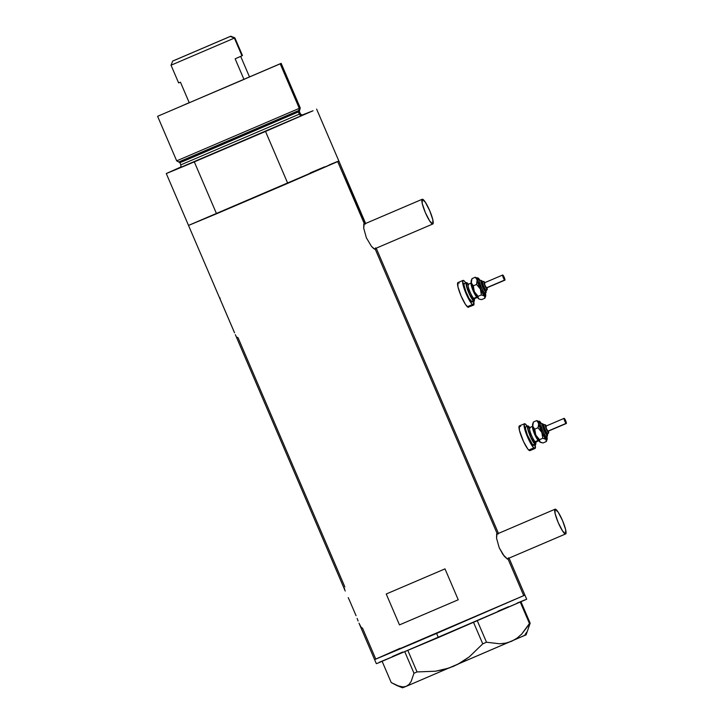 <?xml version="1.0" encoding="UTF-8"?>
<svg xmlns="http://www.w3.org/2000/svg" width="724" height="724" viewBox="0 0 724 724"><rect width="100%" height="100%" fill="white"/><g stroke="black" fill="none" stroke-linecap="round" stroke-linejoin="round"><path stroke-width="1.09" d="M496.574 534.221L555.073 509.207A13.439 2.38 -113.1 0 1 555.082 509.207A13.439 2.38 -113.1 0 1 562.539 520.601A13.439 2.38 -113.1 0 1 565.661 533.923A13.439 2.38 -113.1 0 1 565.652 533.932A13.439 2.38 -113.1 0 1 558.195 522.538A13.439 2.38 -113.1 0 1 555.073 509.207L496.574 534.221L555.082 509.207L555.091 513.542L558.204 522.565L562.584 531.009L565.661 533.923L565.643 529.597L562.53 520.565L558.15 512.121L555.073 509.207M363.729 224.277L422.228 199.272A13.439 2.38 -113.1 0 1 422.237 199.263A13.439 2.38 -113.1 0 1 429.703 210.657A13.439 2.38 -113.1 0 1 432.825 223.988A13.439 2.38 -113.1 0 1 432.807 223.988A13.439 2.38 -113.1 0 1 425.35 212.594A13.439 2.38 -113.1 0 1 422.228 199.272L363.729 224.277L422.237 199.263L422.255 203.598L425.368 212.63L429.739 221.073L432.825 223.988L432.798 219.662L429.685 210.63L425.305 202.186L422.228 199.272M508.094 559.145L507.506 559.118L508.094 559.145L523.76 595.698L508.094 559.145L508.375 557.833L508.094 559.145L507.506 559.118L504.338 556.34L499.225 547.778L496.537 538.131L496.682 533.869L497.062 533.398L498.184 534.05L497.062 533.398L375.249 249.201L373.801 248.685L371.493 246.395L366.389 237.834L363.701 228.196L363.846 223.933L364.217 223.463L365.339 224.114L364.217 223.463L337.692 161.579L364.724 223.526M507.506 559.118L503.008 554.602L499.225 547.778L496.537 538.131L497.062 533.398L375.249 249.201L375.539 247.889L375.548 248.766L374.661 249.174L371.493 246.395L366.389 237.834L363.701 228.196L364.235 223.454M344.85 586.902L238.042 337.71L236.829 337.185M375.738 658.976L362.498 628.088L361.285 627.563L359.004 623.21L374.579 659.555L524.918 595.119L415.685 642.351L375.113 659.383L400.2 648.233M188.584 225.381L338.85 161L188.53 225.435L216.557 213.77L194.313 161.877L166.276 173.534L180.502 167.172L166.583 173.443L186.937 165L265.518 131.433L287.754 183.335L337.692 161.579L188.53 225.435L166.276 173.534M375.249 249.201L374.661 249.174M358.099 620.966L357.122 618.441L358.099 620.966M356.045 615.662L349.475 600.341L356.045 615.662M348.199 597.626L349.475 600.341L348.199 597.626M345.23 591.019L235.372 334.705M188.512 225.435L234.549 332.832M399.476 624.893L386.236 594.006L444.998 568.874L458.238 599.771L399.476 624.893L386.236 594.006L444.998 568.874L458.238 599.771L399.476 624.893M310.171 172.936L320.804 168.439M329.239 164.9L337.094 161.66M365.629 223.472L338.85 161L337.692 161.579L338.542 161.09M222.051 303.627L234.114 331.755M221.571 302.551L220.775 300.65M219.96 297.836L220.223 299.057M344.416 588.205L344.678 589.436M497.071 533.398L497.569 533.461M374.29 249.002L432.798 223.997L374.29 249.002M565.652 533.932L507.135 558.946L565.634 533.932M379.15 662.351L438.364 637.545L526.683 599.237L524.918 595.119L436.599 633.428L438.364 637.545L436.599 633.428L374.579 659.555L524.9 595.119L509.062 558.123M525.072 634.495L527.226 631.581L530.158 623.183L521.009 601.843L530.158 623.183L521.66 634.115L516.954 638.233L511.587 641.301L505.795 643.12L499.605 643.772L486.501 642.224L477.324 620.83L486.501 642.224L482.745 643.844L469.351 656.804L461.758 662.08L453.505 666.324L444.69 669.374L435.631 671.202L417.042 671.935L407.874 650.532L417.042 671.935L413.983 673.23L411.087 681.574L408.942 684.497L406.227 686.343L403.042 686.949L399.413 686.424L391.241 682.587L382.145 661.365L391.241 682.587L397.159 685.655L403.042 686.949M520.303 602.16L529.452 623.509L521.66 634.115L516.954 638.233L511.587 641.301L505.795 643.12L499.605 643.772L486.501 642.224L482.745 643.844L469.351 656.804L457.722 664.342L449.133 668.008L435.631 671.202L417.042 671.935L413.983 673.23L411.087 681.574L408.942 684.497L406.227 686.343L526.095 634.839L530.158 623.183L529.452 623.509L520.303 602.16M473.568 622.441L482.745 643.844L473.568 622.441M404.816 651.835L413.983 673.23L404.816 651.835M397.159 685.655L402.535 687.8L406.227 686.343L402.589 687.755M522.402 636.296L524.647 635.382M525.868 634.903L406.227 686.343M374.579 659.555L376.344 663.673L378.109 663.021L526.665 599.237M524.927 599.897L517.072 603.137M508.628 606.676L498.003 611.174M402.644 652.053L392.444 656.496M182.774 105.478L189.208 102.636L182.774 105.478M255.979 74.192L182.204 105.767L255.979 74.192M179.932 167.651C180.738 167.579 181.036 166.656 180.837 164.855L299.365 114.12L300.279 113.659L299.338 111.46L298.415 111.921A1.122 1.104 65.2 0 1 298.741 110.6A1.122 1.104 -114.8 0 0 298.415 111.921L183.987 161.027L179.896 162.656L178.719 161.986L298.741 110.6L299.293 108.365L176.683 160.855L299.293 108.365L298.741 110.6L299.673 110.139L300.243 107.894L299.293 108.365L300.243 107.894L281.156 63.35L280.206 63.83L299.293 108.365L280.206 63.83L157.597 116.311L281.156 63.35M177.633 160.375L176.683 160.855L178.701 161.986L299.664 110.148L299.338 111.46L298.415 111.921L180.81 162.194L179.896 162.656L180.837 164.855L299.365 114.12A2.244 2.208 -114.8 0 0 302.27 115.315L179.67 167.805L302.27 115.315A2.244 2.208 65.2 0 1 299.365 114.12L298.415 111.921L299.365 114.12L300.279 113.659C301.691 115.089 302.569 115.514 302.931 114.935M324.605 166.837L310.813 172.665M302.189 115.016L313.039 110.772L265.518 131.433L313.039 110.772L302.189 115.016M302.786 114.98L301.51 115.487M265.518 131.433L287.754 183.335L216.557 213.77L194.313 161.877L265.518 131.433M230.757 36.2L234.875 37.847L242.468 55.558L235.146 58.825L243.97 79.414L187.453 103.514L251.291 76.156L249.472 76.871L240.694 56.382L249.472 76.871L243.97 79.414L235.146 58.825L241.979 55.802L234.386 38.091L230.313 36.426L172.683 61.087L230.757 36.2L173.136 60.87L230.757 36.2L234.875 37.847L234.386 38.091L242.359 55.585M191.073 53.196L212.53 44.01L191.073 53.196M179.118 82.681L180.448 82.201L189.281 102.799L180.448 82.201L178.629 82.925L171.036 65.214L171.525 64.97M234.386 38.091L171.036 65.214L234.386 38.091M548.023 433.712A5.041 0.896 66.9 0 0 548.077 433.015M546.321 425.974L545.778 425.287A1.122 1.023 -46.6 0 0 545.525 424.898A1.122 1.023 133.4 0 1 545.778 425.287L545.299 425.513L545.796 427.622L548.149 432.174A1.122 1.023 133.4 0 1 547.48 433.586L546.466 434.02A5.041 0.896 66.9 0 0 546.919 434.228L543.76 429.061L542.792 425.459L543.416 425.169M548.511 431.115A3.919 0.697 -113.1 0 1 548.149 432.174L548.502 431.07M547.425 433.604A6.163 1.095 -113.1 0 1 546.801 435.006A1.122 1.023 133.4 0 1 546.122 436.418A7.285 1.285 66.9 0 1 542.376 429.667A7.285 1.285 66.9 0 1 540.937 423.45A7.285 1.285 66.9 0 0 542.376 429.667A7.285 1.285 66.9 0 0 546.122 436.418A1.122 1.023 -46.6 0 0 545.453 437.839A8.398 1.484 -113.1 0 1 540.394 428.083A8.398 1.484 -113.1 0 1 540.375 423.088L540.909 423.694M543.923 425.269L543.072 424.192A1.122 1.023 -46.6 0 0 542.819 423.802A1.122 1.023 133.4 0 1 543.072 424.192L542.511 423.929L542.366 425.142L544.439 431.151L546.801 435.006L547.516 435.061L547.353 433.278M564.114 418.354L564.765 421.133L566.322 423.504L565.67 420.716L564.114 418.354L545.869 426.155A2.796 0.498 66.9 0 0 546.303 428.427A2.796 0.498 66.9 0 0 547.815 431.187L566.059 423.386A2.796 0.498 -113.1 0 1 564.557 420.626A2.796 0.498 -113.1 0 1 564.114 418.354A2.796 0.498 -113.1 0 1 564.367 418.472A2.796 0.498 -113.1 0 1 565.878 421.232A2.796 0.498 -113.1 0 1 566.313 423.504A2.796 0.498 -113.1 0 1 566.059 423.386L547.815 431.187A2.796 0.498 66.9 0 0 548.068 431.305L546.312 428.427L546.122 426.273M546.919 434.228L547.932 433.803A5.041 0.896 -113.1 0 1 547.48 433.586A5.041 0.896 -113.1 0 1 544.765 428.617A5.041 0.896 -113.1 0 1 543.968 424.526L542.955 424.961A5.041 0.896 66.9 0 0 543.751 429.051A5.041 0.896 66.9 0 0 546.466 434.02L547.48 433.586A1.122 1.023 -46.6 0 0 548.149 432.174A3.919 0.697 -113.1 0 1 545.796 427.622A3.919 0.697 -113.1 0 1 545.778 425.287M529.552 427.712A7.846 1.385 66.9 0 0 531.108 434.4A7.846 1.385 66.9 0 0 535.145 441.676A1.122 1.023 -46.6 0 0 534.466 443.097A8.96 1.584 -113.1 0 1 529.072 432.69A8.96 1.584 -113.1 0 1 529.054 427.368L529.624 428.011M530.095 428.146L528.176 425.993L527.552 426.291L527.552 427.938L530.945 437.776L534.81 444.084L532.783 444.943L534.81 444.084L535.733 444.5A10.082 1.783 -113.1 0 1 534.81 444.084A10.082 1.783 -113.1 0 1 529.38 434.138A10.082 1.783 -113.1 0 1 527.796 425.956A10.082 1.783 -113.1 0 1 528.71 426.382A10.082 1.783 -113.1 0 1 529.706 427.576L529.289 427.748A1.122 1.023 -46.6 0 0 529.425 427.848M538.882 440.717A7.846 1.385 -113.1 0 1 538.185 440.382A7.846 1.385 -113.1 0 1 534.149 433.106A7.846 1.385 -113.1 0 1 532.592 426.418M538.185 440.382A7.846 1.385 -113.1 0 1 533.986 432.699A7.846 1.385 -113.1 0 1 532.71 426.291L529.687 427.585A7.846 1.385 66.9 0 0 530.927 433.947A7.846 1.385 66.9 0 0 535.145 441.676L538.185 440.382L535.145 441.676A7.846 1.385 66.9 0 0 535.86 442.011L538.9 440.708M533.941 445.043L532.783 444.943A10.082 1.783 66.9 0 0 533.697 445.369L535.724 444.5L535.959 442.518M530.276 450.192L529.434 450.581L527.859 449.088L523.57 441.649L519.389 430.228L519.37 425.911A13.439 2.38 66.9 0 0 521.497 436.798A13.439 2.38 66.9 0 0 528.728 450.066A13.439 2.38 66.9 0 0 529.95 450.627L535.018 448.464A13.439 2.38 -113.1 0 1 533.796 447.894L528.728 450.066L533.796 447.894A13.439 2.38 -113.1 0 1 526.565 434.635A13.439 2.38 -113.1 0 1 524.447 423.739A13.439 2.38 -113.1 0 1 525.669 424.3A13.439 2.38 -113.1 0 1 527.217 426.21M535.145 444.753A13.439 2.38 -113.1 0 1 535.018 448.464L535.009 444.129M532.855 423.793L532.873 427.042L534.701 432.599L537.959 439.296L540.557 442.346M527.515 426.653L524.963 423.784L524.113 424.173L525.705 432.291L530.873 443.794L533.796 447.894L535.027 448.455M527.796 425.956L525.769 426.825A10.082 1.783 66.9 0 0 527.353 434.997A10.082 1.783 66.9 0 0 532.783 444.943L527.362 435.024L525.524 428.807L525.515 427.151L526.149 426.861M520.601 426.472L519.886 425.947M535.498 441.712L535.507 443.178L534.466 443.097L531.036 437.486L528.239 429.875L528.013 427.278L529.054 427.368M535.534 441.966A8.96 1.584 -113.1 0 1 534.466 443.097A1.122 1.023 133.4 0 1 535.145 441.676M541.253 423.386L539.86 421.612L538.765 421.377L539.525 426.472L542.928 434.699L546.466 440.328L546.294 441.568L543.027 442.961L539.878 441.912A10.082 1.783 66.9 0 0 540.43 442.31L539.525 441.441L539.543 439.658L535.742 435.015A10.082 1.783 66.9 0 0 539.878 441.912L539.543 439.658L542.801 438.264L546.882 439.73L546.864 436.491M547.054 437.359L547.045 437.359A10.082 1.783 -113.1 0 1 547.109 439.459A10.082 1.783 -113.1 0 1 545.959 439.314A10.082 1.783 -113.1 0 1 541.824 432.418L542.801 438.264L539.543 439.658L535.742 435.015L534.755 429.16L532.692 426.164A10.082 1.783 66.9 0 0 535.742 435.015L534.755 429.16L538.013 427.766L541.824 432.418A10.082 1.783 -113.1 0 1 538.774 423.567A10.082 1.783 -113.1 0 1 539.308 421.214A10.082 1.783 -113.1 0 1 539.86 421.612A10.082 1.783 -113.1 0 1 541.19 423.287M533.452 421.965L536.71 420.572L540.213 422.092L536.71 420.572L538.493 422.662L538.719 425.585L538.013 427.766L534.755 429.16L532.692 426.164L533.452 421.965L532.638 424.074A10.082 1.783 66.9 0 0 532.692 426.164L533.452 421.965L536.71 420.572L538.774 423.567L538.013 427.766L541.824 432.418L542.801 438.264L545.959 439.314L546.294 441.568L547.109 439.459M546.294 441.568L543.027 442.961L540.43 442.301A10.082 1.783 66.9 0 0 540.52 442.337M546.412 436.536L546.421 437.92L545.453 437.839L542.231 432.581L539.407 424.391L539.398 423.006L540.375 423.088M541.163 442.59L540.71 442.427M547.118 438.355L547.045 437.359M548.14 431.214L566.313 423.504M546.376 436.282A8.398 1.484 -113.1 0 1 545.453 437.839A1.122 1.023 133.4 0 1 546.122 436.418A1.122 1.023 -46.6 0 0 546.801 435.006A6.163 1.095 -113.1 0 1 543.091 427.848A6.163 1.095 -113.1 0 1 543.072 424.192M543.887 424.608A5.041 0.896 66.9 0 0 544.882 428.907A5.041 0.896 66.9 0 0 547.48 433.586M486.591 290.378A5.041 0.896 66.9 0 0 486.646 289.681M485.487 290.894L486.501 290.469A5.041 0.896 -113.1 0 1 486.039 290.252A5.041 0.896 -113.1 0 1 483.333 285.283A5.041 0.896 -113.1 0 1 482.537 281.193L484.347 281.953A1.122 1.023 -46.6 0 0 484.094 281.564A1.122 1.023 133.4 0 1 484.347 281.953L483.867 282.179L484.356 284.288L486.718 288.84A1.122 1.023 133.4 0 1 486.039 290.252L485.026 290.686A5.041 0.896 66.9 0 0 485.487 290.894L482.32 285.727L481.36 282.125L481.985 281.835M487.08 287.781A3.919 0.697 -113.1 0 1 486.718 288.84L487.071 287.736M485.994 290.27A6.163 1.095 -113.1 0 1 485.37 291.672A1.122 1.023 133.4 0 1 484.691 293.084A7.285 1.285 66.9 0 1 480.944 286.333A7.285 1.285 66.9 0 1 479.505 280.116A7.285 1.285 66.9 0 0 480.944 286.333A7.285 1.285 66.9 0 0 484.691 293.084A1.122 1.023 -46.6 0 0 484.021 294.505A8.398 1.484 -113.1 0 1 478.962 284.749A8.398 1.484 -113.1 0 1 478.935 279.754L479.478 280.36M482.148 281.364L481.397 280.478L479.179 280.134A1.122 1.023 -46.6 0 0 479.379 280.279M482.492 281.935L481.641 280.858A1.122 1.023 -46.6 0 0 481.388 280.469A1.122 1.023 133.4 0 1 481.641 280.858L481.08 280.595L480.935 281.808L483.008 287.817L485.37 291.672L486.076 291.727L485.922 289.944M502.682 275.02L503.334 277.799L504.881 280.17L504.23 277.382L502.682 275.02L484.428 282.822A2.796 0.498 66.9 0 0 484.872 285.093A2.796 0.498 66.9 0 0 486.383 287.853L504.628 280.052A2.796 0.498 -113.1 0 1 503.126 277.292A2.796 0.498 -113.1 0 1 502.682 275.02A2.796 0.498 -113.1 0 1 502.936 275.138A2.796 0.498 -113.1 0 1 504.438 277.898A2.796 0.498 -113.1 0 1 504.881 280.17A2.796 0.498 -113.1 0 1 504.628 280.052L486.383 287.853A2.796 0.498 66.9 0 0 486.637 287.971L484.872 285.093L484.691 282.939M468.12 284.378A7.846 1.385 66.9 0 0 469.677 291.066A7.846 1.385 66.9 0 0 473.713 298.342A1.122 1.023 -46.6 0 0 473.034 299.763A8.96 1.584 -113.1 0 1 467.641 289.356A8.96 1.584 -113.1 0 1 467.614 284.034L468.193 284.677M477.442 297.383A7.846 1.385 -113.1 0 1 476.754 297.048A7.846 1.385 -113.1 0 1 472.718 289.772A7.846 1.385 -113.1 0 1 471.161 283.084M467.858 284.414L468.256 284.251A7.846 1.385 66.9 0 0 469.496 290.614A7.846 1.385 66.9 0 0 473.713 298.342L476.754 297.048L473.713 298.342A7.846 1.385 66.9 0 0 474.419 298.677L477.46 297.374M466.365 282.622A10.082 1.783 -113.1 0 1 467.279 283.048L466.356 282.632L466.039 283.618L467.306 289.039L470.347 296.134L473.378 300.741A10.082 1.783 -113.1 0 1 467.948 290.795A10.082 1.783 -113.1 0 1 466.365 282.622L464.337 283.491A10.082 1.783 66.9 0 0 465.921 291.663A10.082 1.783 66.9 0 0 471.342 301.609L473.378 300.741L474.301 301.166A10.082 1.783 -113.1 0 1 473.378 300.741L471.342 301.609A10.082 1.783 66.9 0 0 472.265 302.035L469.152 298.532L465.93 291.691L464.093 285.473L464.084 283.817L464.718 283.527M468.663 284.813L467.279 283.048A10.082 1.783 -113.1 0 1 468.274 284.242M473.713 301.419A13.439 2.38 -113.1 0 1 473.587 305.121A13.439 2.38 -113.1 0 1 472.365 304.56L467.297 306.732A13.439 2.38 66.9 0 0 468.509 307.293L468.844 306.858M466.084 283.319L464.238 280.966L463.007 280.405L462.681 280.84L464.274 288.957L469.442 300.46L471.496 303.591L473.596 305.121L468.003 307.248L465.441 304.37L461.061 295.926L457.957 286.894L457.93 282.577A13.439 2.38 66.9 0 0 460.066 293.464A13.439 2.38 66.9 0 0 467.297 306.732L472.365 304.56A13.439 2.38 -113.1 0 1 465.134 291.301A13.439 2.38 -113.1 0 1 463.016 280.405A13.439 2.38 -113.1 0 1 464.238 280.966A13.439 2.38 -113.1 0 1 465.785 282.876M471.424 280.459L471.442 283.708L473.27 289.256L476.528 295.962L479.116 299.012A10.082 1.783 66.9 0 1 478.998 298.976L478.093 298.107L478.111 296.324L474.301 291.682A10.082 1.783 66.9 0 0 478.446 298.578A10.082 1.783 66.9 0 0 478.998 298.976L478.093 298.107L478.111 296.324L481.37 294.93L485.451 296.397L485.433 293.157M473.596 305.121L473.568 300.795M472.51 301.709L474.292 301.166L474.528 299.184M459.161 283.129L458.455 282.613M474.066 298.378L473.858 300.134L473.034 299.763L469.595 294.152L466.808 286.541L466.582 283.944L467.614 284.034M476.754 297.048A7.846 1.385 -113.1 0 1 472.555 289.365A7.846 1.385 -113.1 0 1 471.279 282.957L468.256 284.251M474.093 298.632A8.96 1.584 -113.1 0 1 473.034 299.763A1.122 1.023 133.4 0 1 473.713 298.342M479.813 280.052L478.066 277.98L477.333 278.034L476.582 284.432L480.392 289.075L481.37 294.93L478.111 296.324L474.301 291.682L473.324 285.826L471.261 282.831A10.082 1.783 66.9 0 0 474.301 291.682L473.324 285.826L476.582 284.432L479.65 287.745L484.528 295.98A10.082 1.783 -113.1 0 1 480.392 289.075A10.082 1.783 -113.1 0 1 477.342 280.233L480.908 290.478L481.37 294.93L484.528 295.98L484.854 298.234L485.668 296.125A10.082 1.783 -113.1 0 1 484.528 295.98L484.854 298.234L481.596 299.627L479.279 299.093M472.012 278.631L475.279 277.238L478.781 278.758L475.279 277.238L477.062 279.328L477.279 282.251L476.582 284.432L473.324 285.826L471.261 282.831L472.012 278.631L471.197 280.74A10.082 1.783 66.9 0 0 471.261 282.831L472.012 278.631L475.279 277.238L477.342 280.233A10.082 1.783 -113.1 0 1 477.876 277.88A10.082 1.783 -113.1 0 1 478.428 278.278A10.082 1.783 -113.1 0 1 479.759 279.953M479.731 299.256L481.596 299.627L484.854 298.234M484.98 293.202L484.99 294.587L484.021 294.505L480.799 289.247L477.976 281.057L477.967 279.672L478.935 279.754M485.686 295.021L485.614 294.025A10.082 1.783 -113.1 0 1 485.668 296.125M482.537 281.193L481.523 281.627A5.041 0.896 66.9 0 0 482.32 285.718A5.041 0.896 66.9 0 0 485.026 290.686L486.039 290.252A1.122 1.023 -46.6 0 0 486.718 288.84A3.919 0.697 -113.1 0 1 484.356 284.288A3.919 0.697 -113.1 0 1 484.347 281.953M486.7 287.881L504.881 280.17M484.935 292.949A8.398 1.484 -113.1 0 1 484.021 294.505A1.122 1.023 133.4 0 1 484.691 293.084A1.122 1.023 -46.6 0 0 485.37 291.672A6.163 1.095 -113.1 0 1 481.659 284.514A6.163 1.095 -113.1 0 1 481.641 280.858M482.446 281.274A5.041 0.896 66.9 0 0 483.451 285.573A5.041 0.896 66.9 0 0 486.039 290.252M498.465 533.407L376.218 248.178M338.85 161L316.614 109.098M176.683 160.855L157.597 116.311M171.036 65.214L172.683 61.087M547.932 433.803L548.711 432.753L548.548 431.097M546.339 425.947L545.534 424.907L543.968 424.526M540.611 423.468L542.828 423.812L543.579 424.698M546.321 436.31L546.367 437.151L547.371 436.246L547.543 433.966M519.38 425.902L524.447 423.739M535.86 442.011L535.452 442.409L535.452 441.93M486.501 290.469L487.279 289.419L487.116 287.763M484.89 292.976L484.935 293.817L486.094 292.605L486.112 290.632M457.948 282.568L463.016 280.405M474.419 298.677L474.012 299.075L474.021 298.596"/></g></svg>
